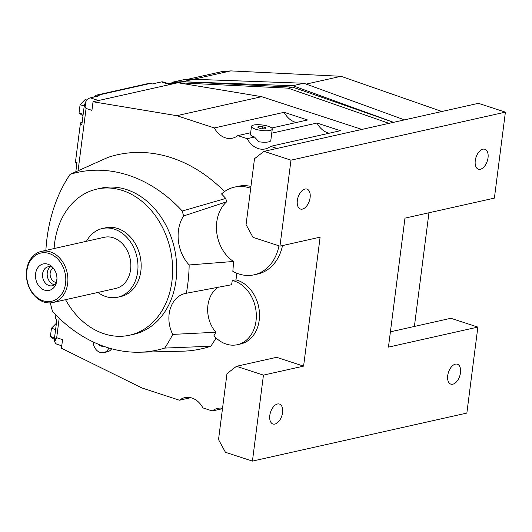<?xml version="1.0" encoding="UTF-8"?>
<svg xmlns="http://www.w3.org/2000/svg" width="532" height="532" viewBox="0 0 532 532"><rect width="100%" height="100%" fill="white"/><g stroke="black" fill="none" stroke-linecap="round" stroke-linejoin="round"><path stroke-width="0.8" d="M271.746 133.18L316.979 123.045L340.44 130.706L270.635 146.34A20.961 16.372 77.4 0 1 265.288 148.92A20.961 16.372 77.4 0 1 258.14 148.528A20.961 16.372 77.4 0 1 247.18 138.679L254.482 137.043A10.48 2.753 -172.7 0 1 254.476 137.043A10.48 2.753 -172.7 0 1 250.466 134.283L251.476 126.397A10.48 2.753 7.3 0 0 255.486 129.163A10.48 2.753 7.3 0 0 266.286 130.772A10.48 2.753 7.3 0 0 272.271 129.063A10.48 2.753 7.3 0 0 268.261 126.297A10.48 2.753 7.3 0 0 257.461 124.688A10.48 2.753 7.3 0 0 251.476 126.397M259.184 142.057L254.422 136.937M329.155 133.233A20.961 16.372 77.4 0 1 327.938 132.894A20.961 16.372 77.4 0 1 316.979 123.045M93.133 341.91A10.48 8.186 -102.6 0 0 100.149 352.437A10.48 8.186 -102.6 0 0 103.727 352.636A10.48 8.186 -102.6 0 0 108.874 347.988M97.915 292.44A35.192 27.484 -102.6 0 0 105.768 296.537A35.192 27.484 -102.6 0 0 117.778 297.195A35.192 27.484 -102.6 0 0 137.934 264.397A35.192 27.484 -102.6 0 0 114.4 229.186A35.192 27.484 -102.6 0 0 102.397 228.521A35.192 27.484 -102.6 0 0 86.457 241.295M102.397 228.521L105.589 227.802A35.192 27.484 77.4 0 1 117.592 228.467A35.192 27.484 77.4 0 1 141.126 263.679A35.192 27.484 77.4 0 1 120.97 296.484L117.778 297.195M65.549 299.689A74.872 58.48 -102.6 0 0 104.099 333.797A74.872 58.48 -102.6 0 0 129.642 335.207A74.872 58.48 -102.6 0 0 172.528 265.408A74.872 58.48 -102.6 0 0 122.46 190.489A74.872 58.48 -102.6 0 0 96.917 189.086A74.872 58.48 -102.6 0 0 54.098 248.544M96.917 189.086L101.02 188.162A74.872 58.48 77.4 0 1 126.563 189.572A74.872 58.48 77.4 0 1 176.637 264.49A74.872 58.48 77.4 0 1 133.751 334.282L129.642 335.207M452.825 384.204A10.48 5.938 -71.9 0 1 450.85 384.137A10.48 5.938 -71.9 0 1 448.011 373.963A10.48 5.938 -71.9 0 1 455.392 364.141A10.48 5.938 -71.9 0 1 457.36 364.207A10.48 5.938 -71.9 0 1 460.2 374.382A10.48 5.938 -71.9 0 1 452.825 384.204M274.898 424.057A10.48 5.938 -71.9 0 1 272.929 423.991A10.48 5.938 -71.9 0 1 270.09 413.816A10.48 5.938 -71.9 0 1 277.471 403.994A10.48 5.938 -71.9 0 1 279.44 404.061A10.48 5.938 -71.9 0 1 282.279 414.235A10.48 5.938 -71.9 0 1 274.898 424.057M480.356 169.249A10.48 5.938 -71.9 0 1 478.388 169.183A10.48 5.938 -71.9 0 1 475.548 159.008A10.48 5.938 -71.9 0 1 482.93 149.186A10.48 5.938 -71.9 0 1 484.898 149.253A10.48 5.938 -71.9 0 1 487.738 159.427A10.48 5.938 -71.9 0 1 480.356 169.249M302.435 209.103A10.48 5.938 -71.9 0 1 300.467 209.036A10.48 5.938 -71.9 0 1 297.627 198.862A10.48 5.938 -71.9 0 1 305.009 189.04A10.48 5.938 -71.9 0 1 306.977 189.106A10.48 5.938 -71.9 0 1 309.817 199.281A10.48 5.938 -71.9 0 1 302.435 209.103M235.969 279.879A32.944 25.729 77.4 0 1 237.445 280.304A32.944 25.729 77.4 0 1 259.476 313.268A32.944 25.729 77.4 0 1 240.604 343.978L237.412 344.696A32.944 25.729 -102.6 0 0 256.284 313.986A32.944 25.729 -102.6 0 0 234.253 281.022A32.944 25.729 -102.6 0 0 232.265 280.47L235.969 279.879A158.197 123.564 77.4 0 0 236.807 273.222M218.625 286.967A28.449 22.224 77.4 0 0 215.839 332.247A157.558 123.065 -102.6 0 1 213.924 335.759A32.944 25.729 -102.6 0 0 226.173 344.078A32.944 25.729 -102.6 0 0 237.412 344.696M250.718 188.275A44.921 35.085 -102.6 0 0 249.834 187.976A44.921 35.085 -102.6 0 0 234.512 187.131L238.163 186.313A44.921 35.085 77.4 0 1 250.951 186.446M234.512 187.131A44.921 35.085 -102.6 0 0 221.531 193.954A157.465 122.992 -102.6 0 1 225.734 198.449A157.465 122.992 -102.6 0 1 226.665 201.794A35.192 27.484 77.4 0 0 233.488 261.471L189.166 264.956A35.192 27.484 77.4 0 1 183.567 215.979L226.665 201.794M233.488 261.471A157.465 122.992 -102.6 0 1 232.83 271.327A44.921 35.085 -102.6 0 0 238.821 273.953A44.921 35.085 -102.6 0 0 254.15 274.805A44.921 35.085 -102.6 0 0 278.974 245.824M222.482 408.676L212.301 410.957A20.961 16.372 77.4 0 1 217.648 408.377A20.961 16.372 77.4 0 1 222.542 408.224M190.742 397.697L179.457 400.224A20.961 16.372 77.4 0 1 184.803 397.643A20.961 16.372 77.4 0 1 191.952 398.036A20.961 16.372 77.4 0 1 202.911 407.891L212.301 410.957M250.665 132.727L237.791 135.613A20.961 16.372 77.4 0 1 232.444 138.194A20.961 16.372 77.4 0 1 225.295 137.801A20.961 16.372 77.4 0 1 214.336 127.946L284.135 112.312L307.589 119.979L271.726 128.013M296.311 122.506A20.961 16.372 77.4 0 1 295.094 122.167A20.961 16.372 77.4 0 1 284.135 112.312M79.049 134.004L77.027 149.765M76.827 163.836L75.391 162.559L77.034 149.718M65.569 283.49A24.705 19.298 77.4 0 1 43.185 300.813A24.705 19.298 77.4 0 1 26.859 270.841A24.705 19.298 77.4 0 1 49.243 253.518A24.705 19.298 77.4 0 1 65.569 283.49M67.657 283.669A26.208 20.469 77.4 0 1 52.854 302.528A26.208 20.469 77.4 0 1 26.6 270.256A26.208 20.469 77.4 0 1 41.403 251.39A26.208 20.469 77.4 0 1 67.657 283.669M41.403 251.39L104.358 237.285A26.208 20.469 77.4 0 1 130.613 269.564A26.208 20.469 77.4 0 1 115.81 288.43L52.854 302.528M54.577 284.766A9.736 7.601 77.4 0 1 47.262 272.73A9.736 7.601 77.4 0 1 50.54 266.725M53.147 268.015A7.634 5.965 -102.6 0 0 50.181 272.983A7.634 5.965 -102.6 0 0 56.385 282.485M56.957 278.821A13.553 10.587 77.4 0 1 56.831 280.63A13.553 10.587 77.4 0 1 44.555 290.133A13.553 10.587 77.4 0 1 35.597 273.694A13.553 10.587 77.4 0 1 43.97 263.812A13.553 10.587 77.4 0 1 55.228 271.087A13.553 10.587 77.4 0 1 56.957 278.821L55.926 283.49A9.736 7.601 77.4 0 1 52.355 285.764A9.736 7.601 77.4 0 1 42.607 273.774A9.736 7.601 77.4 0 1 48.106 266.765A9.736 7.601 77.4 0 1 52.309 267.303L52.322 267.31M179.457 400.224L141.918 387.961L61.453 348.241L62.557 339.642L56.691 337.727L54.444 338.558L54.696 341.65A8.984 5.087 108.1 0 0 57.03 344.271L61.765 345.82M82.167 122.141A8.984 2.361 -172.7 0 0 80.425 123.264A8.984 2.361 -172.7 0 0 81.828 124.794L84.242 105.928L85.326 102.536A8.984 5.087 -71.9 0 1 90.294 97.848L99.418 95.8L97.655 95.228A3.744 2.926 -102.6 0 0 96.378 95.155A3.744 2.926 -102.6 0 0 94.51 96.904M96.378 95.155L149.299 83.305A3.744 2.926 77.4 0 1 150.576 83.371L152.338 83.95L161.462 81.908A8.984 5.087 108.1 0 1 163.151 81.961L170.573 84.389M55.867 314.957L55.454 318.163A8.984 2.361 7.3 0 0 56.864 319.692L54.444 338.558M75.497 162.938L77.047 162.134L75.81 171.789M84.242 105.928L86.064 108.435L91.93 110.35L93.034 101.758L177.888 82.746L288.098 88.146L389.005 123.351L441.926 111.501L341.019 76.295L230.808 70.896L222.163 71.567L186.3 79.601M54.696 341.65L56.691 337.727L59.192 318.229M78.078 170.772L86.064 108.435L85.326 102.536M54.377 339.562L50.4 336.49L54.537 337.84M50.4 336.49L51.464 328.217L55.594 329.567M51.464 328.217L56.412 323.203M82.959 115.963L79.042 112.937L83.172 114.287M79.042 112.937L80.099 104.664L84.236 106.014M80.099 104.664L85.193 99.504L86.969 100.083M111.654 348.779A10.48 8.186 77.4 0 1 107.371 351.818L103.727 352.636M93.034 101.758L176.797 115.683L214.336 127.946M236.467 366.309L263.446 375.12L252.427 461.104L225.448 452.293L218.526 439.578L226.971 373.657L236.467 366.309L276.613 357.318L303.592 366.129L320.111 237.159L279.965 246.15L252.986 237.332L246.063 224.617L254.502 158.702L263.998 151.354L389.005 123.351M270.635 146.34L277.032 148.435M237.791 135.613L247.18 138.679M282.512 245.578A44.921 35.085 77.4 0 1 257.801 273.987L254.15 274.805M216.085 337.973A158.197 123.564 77.4 0 1 210.785 346.226A158.197 123.564 77.4 0 1 182.35 351.193L139.537 352.217A149.738 116.96 -102.6 0 0 164.707 348.081A149.738 116.96 -102.6 0 0 172.714 334.395A28.449 22.224 77.4 0 1 185.216 293.471A28.449 22.224 77.4 0 1 186.36 293.252A149.738 116.96 -102.6 0 0 189.166 264.956M183.567 215.979A149.738 116.96 -102.6 0 0 182.263 211.018A149.738 116.96 -102.6 0 0 70.064 174.363L107.923 157.419A158.197 123.564 77.4 0 1 224.517 191.567M186.36 293.252L231.593 284.753A157.558 123.065 -102.6 0 0 232.265 280.47M182.263 211.018L225.734 198.449M215.839 332.247L172.714 334.395M164.707 348.081L210.785 346.226M263.998 151.354L290.984 160.165L505.4 112.139L494.388 198.123L404.965 218.147L388.446 347.123L477.862 327.094L450.883 318.282L414.388 326.455L428.952 212.78M390.408 331.828L414.388 326.455M263.446 375.12L303.592 366.129M252.427 461.104L466.85 413.078L477.862 327.094M290.984 160.165L279.965 246.15M441.926 111.501L478.421 103.321L505.4 112.139M361.893 129.422L261.651 96.678L177.888 82.746L182.449 81.729L292.846 85.692L393.567 122.333L292.66 87.128L182.449 81.729L193.395 79.275L183.56 79.727L172.614 82.181L182.449 81.729L173.804 82.4L169.243 83.424L177.888 82.746M404.513 119.88L303.792 83.238L193.395 79.275L230.808 70.896M292.846 85.692L303.792 83.238M172.548 82.686L172.614 82.181M169.176 83.93L169.243 83.424M306.159 84.103L341.019 76.295M288.098 88.146L292.66 87.128M176.797 115.683L261.651 96.678M50.347 302.888A149.738 116.96 -102.6 0 0 52.508 311.433A149.738 116.96 -102.6 0 0 139.537 352.217M70.064 174.363A149.738 116.96 -102.6 0 0 45.878 250.386M103.015 346.053L102.669 346.545L99.278 345.434L98.999 344.503M99.278 345.434L100.601 345.142M262.462 126.669L265.847 127.773L265.262 128.837L261.285 128.797L257.9 127.687L258.486 126.623L262.462 126.669L262.19 128.804M272.271 129.063L270.801 140.528A10.48 2.753 -172.7 0 1 258.665 141.725M258.333 127.833L258.486 126.623M150.576 83.371L97.655 95.228M90.294 97.848L98.506 100.528M169.675 84.588L161.462 81.908M76.222 162.227L77 162.479M55.228 271.087C53.433 268.214 52.455 266.951 52.302 267.303M80.425 123.264L79.042 134.071"/></g></svg>
